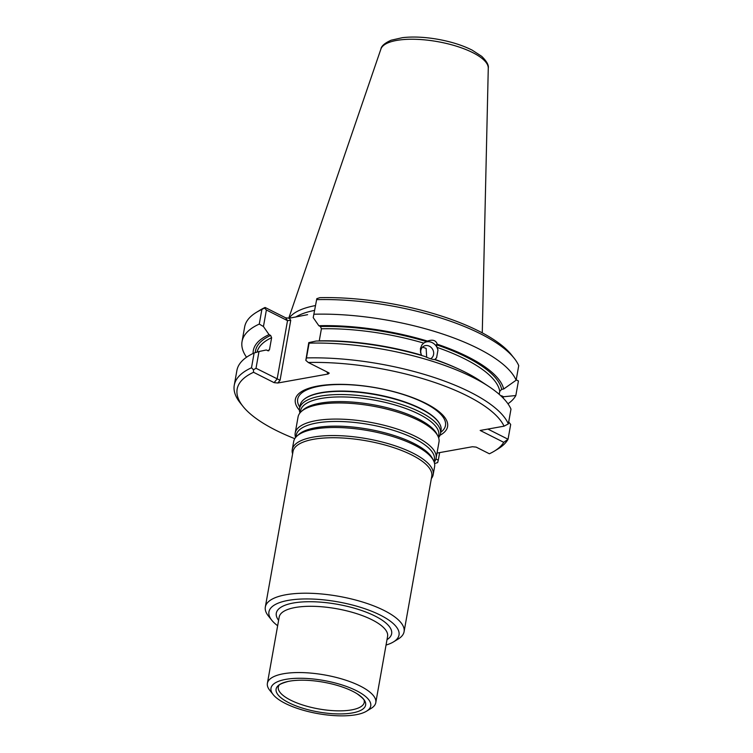 <?xml version="1.0" encoding="UTF-8"?>
<svg xmlns="http://www.w3.org/2000/svg" width="753" height="753" viewBox="0 0 753 753"><rect width="100%" height="100%" fill="white"/><g stroke="black" fill="none" stroke-linecap="round" stroke-linejoin="round"><path stroke-width="1.13" d="M299.967 412.955A71.563 23.776 10.1 0 1 299.562 408.54A71.563 23.776 10.1 0 1 374.194 397.688A71.563 23.776 10.1 0 1 440.477 433.643A71.563 23.776 10.1 0 1 438.585 437.644M440.477 433.643L441.042 430.481A71.563 23.776 -169.9 0 0 439.545 423.685A71.563 23.776 -169.9 0 0 420.833 408.935A71.563 23.776 -169.9 0 0 303.873 399.523A71.563 23.776 -169.9 0 0 300.127 405.378L299.562 408.54M295.59 437.493A71.563 23.776 10.1 0 1 295.195 433.079L298.066 416.955A71.563 23.776 10.1 0 1 301.266 411.571A71.563 23.776 10.1 0 1 372.688 406.102A71.563 23.776 10.1 0 1 437.832 435.902A71.563 23.776 10.1 0 1 438.98 442.058L436.109 458.182A71.563 23.776 10.1 0 1 434.208 462.182M295.195 433.079A71.563 23.776 10.1 0 1 369.817 422.226A71.563 23.776 10.1 0 1 436.109 458.182M292.616 453.843A71.563 23.776 10.1 0 1 292.258 449.56L293.689 441.493A71.563 23.776 10.1 0 1 296.898 436.109A71.563 23.776 10.1 0 1 368.321 430.641A71.563 23.776 10.1 0 1 433.464 460.441A71.563 23.776 10.1 0 1 434.613 466.596L433.173 474.654A71.563 23.776 10.1 0 1 431.365 478.55M292.258 449.56A71.563 23.776 10.1 0 1 366.88 438.707A71.563 23.776 10.1 0 1 433.173 474.654M265.329 607.003L293.021 451.518A70.471 23.409 10.1 0 1 366.504 440.834A70.471 23.409 10.1 0 1 431.77 476.235L404.079 631.711A70.471 23.409 -169.9 0 0 384.171 610.504A70.471 23.409 -169.9 0 0 310.236 593.279A70.471 23.409 -169.9 0 0 265.329 607.003A70.471 23.409 -169.9 0 0 268.332 615.907L271.748 620.208A66.066 21.941 -169.9 0 0 277.65 625.734M386.044 645.048A66.066 21.941 -169.9 0 0 393.49 641.895L398.186 639.043A70.471 23.409 -169.9 0 0 404.079 631.711M393.49 641.895A66.066 21.941 -169.9 0 0 380.359 615.145A66.066 21.941 -169.9 0 0 300.494 599.077A66.066 21.941 -169.9 0 0 271.748 620.208M273.16 694.586L269.734 690.275A55.054 18.288 10.1 0 1 267.39 683.319A55.054 18.288 10.1 0 1 324.797 674.97A55.054 18.288 10.1 0 1 375.794 702.624A55.054 18.288 10.1 0 1 371.191 708.347L366.495 711.209A50.649 16.82 10.1 0 1 285.302 703.424A50.649 16.82 10.1 0 1 273.16 694.586A50.649 16.82 10.1 0 1 323.818 680.496A50.649 16.82 10.1 0 1 366.495 711.209M288.945 702.775A45.462 15.098 10.1 0 1 288.032 681.456A45.462 15.098 10.1 0 1 357.073 693.748A45.462 15.098 10.1 0 1 349.91 713.317A45.462 15.098 10.1 0 1 288.945 702.775M440.006 435.272A77.324 25.687 -169.9 0 0 425.746 403.316A77.324 25.687 -169.9 0 0 331.141 384.557A77.324 25.687 -169.9 0 0 299.449 410.225M289.152 318.227A98.634 32.765 10.1 0 1 315.366 305.586M246.532 357.233A139.945 46.479 10.1 0 1 242.052 341.514A139.945 46.479 10.1 0 1 259.277 324.072L261.875 309.492A139.945 46.479 10.1 0 0 256.34 312.391A139.945 46.479 10.1 0 0 244.65 326.943L242.052 341.514M423.515 347.538L426.123 348.375L426.687 357.054M430.518 358.776A7.135 6.24 60.7 0 0 430.716 358.673A7.135 6.24 60.7 0 0 433.662 352.611A7.135 6.24 60.7 0 0 429.681 346.371A7.135 6.24 60.7 0 0 423.723 346.22A7.135 6.24 60.7 0 0 420.861 350.409A7.135 6.24 60.7 0 0 421.802 355.538M321.409 328.788L319.253 340.855A123.313 40.963 10.1 0 1 421.548 355.181L420.532 352.545L420.438 348.507L421.887 344.921L423.704 343.114A123.313 40.963 -169.9 0 0 321.409 328.788L320.42 326.51L318.839 325.72A127.266 42.272 10.1 0 1 427.497 341.09L423.704 343.114M499.201 394.327L499.747 391.296A123.313 40.963 -169.9 0 0 437.032 347.387L437.964 350.07A9.911 8.669 60.7 0 0 424.41 342.662L424.523 342.596M437.964 350.07L436.608 357.684L434.886 359.445A123.313 40.963 10.1 0 1 457.372 368.452M434.669 359.595A9.911 8.669 60.7 0 0 436.608 357.684M437.032 347.387L436.326 344.733L437.258 344.215C435.959 340.309 432.702 339.264 427.497 341.09M488.819 386.515L479.699 380.481A127.266 42.272 10.1 0 0 434.528 359.548C432.533 359.558 429.276 358.522 424.767 356.423A127.266 42.272 10.1 0 0 316.109 341.053L308.777 342.615L309.106 343.152A139.945 46.479 10.1 0 1 488.819 386.515A139.945 46.479 10.1 0 1 510.986 409.124L508.35 423.911A139.945 46.479 10.1 0 0 306.471 357.929L305.822 360.367L308.269 362.485L328.807 372.839L329.23 373.168L328.148 374.006L326.764 371.813M267.682 350.644A123.313 40.963 10.1 0 1 269.47 349.769L267.908 350.766L268.774 350.776M269.47 349.769L271.626 337.702L270.638 335.424A125.083 41.547 -169.9 0 0 255.276 352.639M253.102 353.468A127.266 42.272 10.1 0 1 269.056 334.633L270.638 335.424M269.056 334.633L263.446 326.538L259.277 324.072M256.34 312.391L260.105 310.104A136.415 45.312 10.1 0 1 265.084 307.459L285.632 317.813L287.524 320.646L266.393 309.991L264.444 308.033L261.875 309.492M266.393 309.991L263.446 326.538M294.762 438.67A136.415 45.312 10.1 0 1 242.955 406.347L240.216 402.902A139.945 46.479 10.1 0 1 234.268 385.216L236.903 370.438A139.945 46.479 10.1 0 1 254.119 352.997L258.994 351.529L256.011 368.273L280.06 380.265L290.743 320.289L287.524 320.646L277.142 378.928L274.083 382.637L253.545 372.283L253.45 369.742L251.493 367.775L254.119 352.997M267.908 350.766L266.327 349.966L258.994 351.529M265.084 307.459L264.444 308.033M316.815 298.659L313.22 317.625L316.815 298.659L319.818 297.67A136.415 45.312 10.1 0 1 511.503 354.889L514.243 358.334A139.945 46.479 10.1 0 1 518.732 365.629L516.134 380.199L503.691 389.009L501.677 389.367A125.083 41.547 -169.9 0 0 436.326 344.733M316.853 299.647A139.945 46.479 10.1 0 1 514.243 358.334M499.747 391.296L501.677 389.367M437.258 344.215A127.266 42.272 10.1 0 1 503.691 389.009M314.255 314.227A139.945 46.479 10.1 0 1 516.134 380.199M313.22 317.625L318.839 325.72M507.964 403.796A139.945 46.479 10.1 0 0 515.833 395.541L518.431 380.962L516.2 379.841M515.833 395.541L503.541 396.746A127.266 42.272 10.1 0 1 503.098 397.998M501.394 396.313A125.083 41.547 -169.9 0 0 501.545 395.739L503.541 396.746M487.869 429.069L508.049 439.244L510.685 424.466L508.699 421.944M435.931 458.963L438.293 460.158L439.639 452.609M438.293 460.158L437.644 462.587L434.566 463.537M234.268 385.216A139.945 46.479 10.1 0 1 251.493 367.775M253.45 369.742L256.011 368.273M307.601 314.669L289.34 318.199L285.632 317.813M305.822 360.367L308.777 342.615M306.471 357.929L309.106 343.152M308.269 362.485A136.415 45.312 10.1 0 1 504.049 426.179L480.179 430.452L503.729 442.322L508.049 439.244A139.945 46.479 10.1 0 1 498.119 448.844L494.363 451.132A136.415 45.312 10.1 0 1 489.375 453.777L476.15 447.113L472.442 446.736L437.022 453.071M242.955 406.347A136.415 45.312 10.1 0 1 253.545 372.283M274.083 382.637L277.791 383.013L328.148 374.006M504.049 426.179L508.35 423.911M503.729 442.322A136.415 45.312 10.1 0 1 494.363 451.132M300.503 412.333A70.161 23.305 10.1 0 1 373.78 400.012A70.161 23.305 10.1 0 1 438.293 436.881M301.266 411.571L302.922 410.065A70.161 23.305 10.1 0 1 372.942 404.7A70.161 23.305 10.1 0 1 436.806 433.916L437.832 435.902M296.127 436.872A70.161 23.305 10.1 0 1 369.403 424.551A70.161 23.305 10.1 0 1 433.916 461.42M296.898 436.109L298.546 434.603A70.161 23.305 10.1 0 1 368.565 429.238A70.161 23.305 10.1 0 1 432.429 458.455L433.464 460.441M387.014 639.645A58.574 19.456 -169.9 0 0 375.098 616.086A58.574 19.456 -169.9 0 0 304.57 601.826A58.574 19.456 -169.9 0 0 278.61 620.34M375.794 702.624L387.588 636.37A55.054 18.288 -169.9 0 0 372.038 619.804A55.054 18.288 -169.9 0 0 314.274 606.344A55.054 18.288 -169.9 0 0 279.194 617.065L267.39 683.319M357.073 693.748C366.805 700.892 363.53 700.704 364.367 701.598A43.674 14.505 10.1 0 1 337.448 710.841A43.674 14.505 10.1 0 1 290.63 700.149A43.674 14.505 10.1 0 1 278.469 686.294C279.561 685.748 276.426 684.797 288.032 681.456M299.798 407.204A75.046 24.924 10.1 0 1 335.273 384.604A75.046 24.924 10.1 0 1 424.268 402.93A75.046 24.924 10.1 0 1 440.721 432.307M303.873 399.523L304.306 399.165A71.196 23.644 10.1 0 1 374.815 394.196A71.196 23.644 10.1 0 1 439.272 423.205L439.545 423.685M488.273 68.137C488.904 65.191 486.711 61.257 481.694 56.334L472.159 50.131C462.53 45.274 451 41.641 437.559 39.241C424.588 37.01 412.908 36.483 402.535 37.65L391.155 40.21C384.783 43.072 381.366 46.008 380.914 49.02A54.602 18.138 10.1 0 1 437.615 41.641A54.602 18.138 10.1 0 1 488.273 68.137L482.268 332.873M271.626 337.702A123.313 40.963 -169.9 0 0 257.074 352.103M295.694 317.06A97.41 32.36 10.1 0 1 314.509 310.405M426.565 341.608A125.083 41.547 -169.9 0 0 320.42 326.51M289.34 318.199L290.743 320.289M280.06 380.265L277.791 383.013M380.914 49.02L288.728 318.274"/></g></svg>
